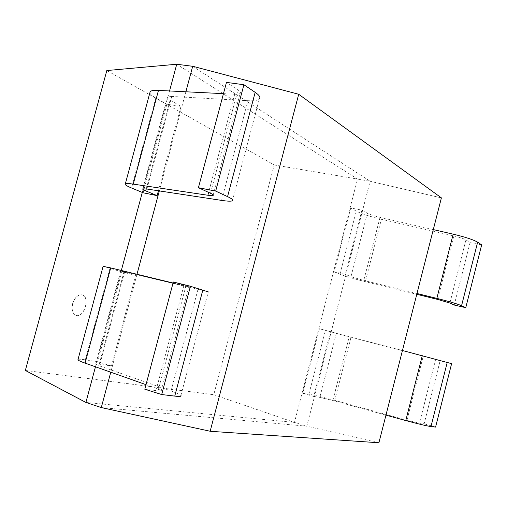 <?xml version="1.0" encoding="UTF-8"?>
<svg xmlns="http://www.w3.org/2000/svg" width="507" height="507" viewBox="0 0 507 507"><rect width="100%" height="100%" fill="white"/><g stroke="black" fill="none" stroke-linecap="round" stroke-linejoin="round"><path stroke-width="0.38" stroke-dasharray="2.54 1.9" d="M72.609 303.661C74.77 297.356 77.907 294.415 82.033 294.846C90.411 296.62 84.175 318.187 76.069 315.398C72.482 313.77 71.329 309.859 72.609 303.661M72.704 303.687C71.417 309.885 72.577 313.795 76.164 315.424C84.263 318.212 90.506 296.646 82.128 294.871C78.002 294.44 74.859 297.381 72.704 303.687M25.35 370.452L213.764 394.712L274.198 164.933L106.819 70.53M274.198 164.933L357.543 179.066L176.734 64.237M213.764 394.712L294.478 422.426L357.543 179.072L370.135 181.278L192.692 66.297M85.898 402.438L294.478 422.42L306.805 426.216L370.135 181.278L441.388 197.907M169.553 90.962L142.296 192.438M121.338 270.485L95.468 366.789M101.286 407.571L306.805 426.216L378.906 442.738M185.866 91.78L159.312 190.911M136.985 274.274L110.76 372.201M111.477 365.984L135.743 275.39L121.832 271.879L97.699 361.745L111.477 365.984L99.233 364.14C96.577 363.747 95.398 363.76 95.684 364.178L99.404 365.851M78.04 359.368C78.877 359.07 81.304 359.229 85.322 359.837L97.699 361.745M121.832 271.879L103.105 266.34M124.652 271.796L120.736 270.928L123.968 271.993L135.743 275.39M173.058 283.014L188.877 286.74L173.331 281.993M183.87 285.631L156.568 388.4L146.01 384.667M124.678 271.803L99.435 365.858L171.024 390.992M197.92 289.592L171.055 390.998C176.696 392.988 179.985 394.478 180.91 395.466L208.307 291.893L124.709 271.809M144.793 389.218L158.057 390.859C160.624 391.17 161.714 391.068 161.321 390.567L156.587 388.406M158.412 190.778L181.018 106.388L166.854 104.233L143.082 192.761M166.854 104.233L155.788 97.99C152.201 95.956 150.218 94.251 149.844 92.863M171.721 96.425L167.443 97.027C166.86 97.731 167.747 98.764 170.105 100.133L181.018 106.388M223.454 93.662L234.722 94.226M221.559 200.392L247.98 100.678L171.778 96.444M234.728 94.226C237.631 94.359 239.45 94.08 240.191 93.377C240.92 92.578 240.172 91.437 237.954 89.948L226.458 82.388M232.396 200.804L259.318 98.998C257.765 100.437 253.982 100.994 247.967 100.671M361.935 210.126L345.33 274.325L334.195 271.822L350.736 207.99L361.935 210.126L367.379 213.251C369.958 214.594 374.172 215.969 380.041 217.357L433.295 229.595M381.403 219.265C369.85 216.521 361.478 213.808 356.288 211.127L350.736 207.99M334.195 271.822L339.956 274.205C345.324 276.296 353.778 278.787 365.325 281.664L416.786 294.301M380.035 217.357L363.773 280.453L350.99 276.689L345.33 274.325M454.24 305.037L470.059 242.612L465.933 239.9C463.829 238.677 459.786 237.358 453.803 235.926L381.397 219.258L365.319 281.664M416.988 293.509L363.773 280.447M481.65 244.887L470.059 242.612M330.526 331.578L313.744 396.468L302.73 393.261L319.448 328.745L349.279 336.724M350.99 337.307L319.448 328.745M302.73 393.261L308.896 394.205C314.587 395.175 323.2 397.228 334.747 400.365L406.95 420.246L419.441 423.206L424.144 423.789L440.133 360.705L423.263 356.06M385.954 415.119L332.839 400.492L319.816 397.387L313.744 396.468M406.95 420.24L423.269 356.06L350.983 337.307L334.74 400.365M332.839 400.486L349.272 336.718L402.438 350.508M424.144 423.789L435.576 427.09M451.617 363.646L440.133 360.705M109.918 268.45L85.322 359.837M99.233 364.14L123.968 271.993M158.057 390.859L185.974 285.72M155.788 97.99L131.566 188.002M146.27 188.927L170.105 100.133M234.709 94.22L208.631 192.4M171.753 96.438L146.897 189.022M210.519 193.268L237.954 89.948M339.956 274.205L356.288 211.127M367.379 213.251L350.99 276.689M437.661 299.428L453.803 235.926M465.933 239.9L449.912 303.053M308.896 394.205L325.399 330.456M336.375 333.264L319.816 397.387M435.627 359.374L419.441 423.206M95.684 364.178L120.736 270.928M161.321 390.567L188.877 286.74M142.784 188.845L167.443 97.027M213.238 194.948L240.191 93.377"/><path stroke-width="0.76" d="M106.819 70.53L25.35 370.452L85.879 402.438M185.866 91.78L192.692 66.297L176.734 64.237L106.838 70.543M176.734 64.237L169.553 90.962M142.296 192.438L121.338 270.485M95.468 366.789L85.898 402.438L101.286 407.571L210.152 431.248M159.312 190.911L136.985 274.274M110.76 372.201L101.286 407.571M298.705 94.27L210.152 431.286L378.9 442.763L441.394 197.876L298.705 94.27L192.704 66.265M146.01 384.667L85.081 363.12L110.71 267.905L173.058 283.014M190.429 286.271L173.331 281.993L144.793 389.218L161.701 394.547L190.429 286.271L208.307 291.893M180.91 395.466C181.702 396.449 179.649 396.658 174.75 396.1L161.701 394.547M85.043 363.107C80.854 361.624 78.477 360.54 77.907 359.869L78.04 359.368M103.105 266.34L110.665 267.899M133.214 184.104C128.835 183.458 126.211 183.363 125.343 183.813C124.38 184.472 126.452 185.873 131.566 188.002L143.082 192.761L157.113 195.632L158.412 190.778M157.113 195.632L145.743 190.879C143.285 189.84 142.296 189.162 142.784 188.845L146.872 189.016M208.631 192.4L207.876 195.246L133.246 184.117L158.469 90.404L223.454 93.662M146.897 189.022L221.527 200.379M221.546 200.385C227.434 201.273 231.053 201.412 232.396 200.804C233.619 200.119 232.003 198.725 227.554 196.627L215.684 191.088L243.899 84.745L226.458 82.388L198.421 187.717L210.519 193.268C212.858 194.352 213.72 195.075 213.111 195.429C212.471 195.727 210.728 195.67 207.889 195.252M243.899 84.745L255.167 92.337C259.381 95.234 260.763 97.458 259.318 98.998M215.684 191.088L198.421 187.717M149.844 92.863L150.18 91.621C151.2 90.588 153.951 90.176 158.431 90.385M416.786 294.301L437.661 299.428L449.912 303.053L454.24 305.037L465.775 307.667L461.566 305.702C457.251 303.864 449.012 301.424 436.857 298.382L416.988 293.509M433.295 229.595L453.182 234.164C465.337 237.067 473.494 239.741 477.638 242.188L481.65 244.887L465.775 307.667M402.438 350.508L451.617 363.646L435.576 427.09L430.982 426.545C426.343 425.874 417.945 423.884 405.784 420.576L385.954 415.119M202.851 289.953L174.75 396.1M145.743 190.879L146.27 188.927M255.167 92.337L227.554 196.627M453.182 234.164L436.85 298.382M461.566 305.702L477.638 242.188M422.293 355.661L405.784 420.576M430.982 426.545L447.231 362.347M77.907 359.869L103.136 266.226M125.343 183.813L150.18 91.621M213.111 195.429L213.238 194.948"/></g></svg>
